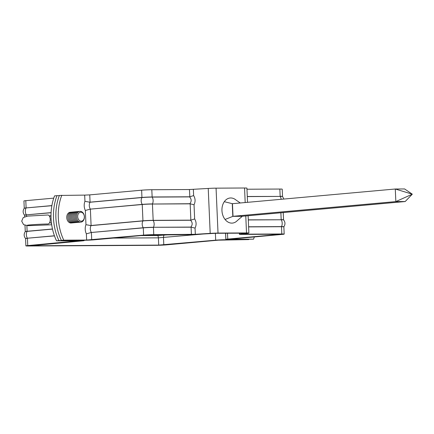 <?xml version="1.0" encoding="UTF-8"?>
<svg xmlns="http://www.w3.org/2000/svg" width="434" height="434" viewBox="0 0 434 434"><rect width="100%" height="100%" fill="white"/><g stroke="black" fill="none" stroke-linecap="round" stroke-linejoin="round"><path stroke-width="0.65" d="M245.085 233.166L215.606 233.297L196.819 234.382A7.199 0.304 -2.5 0 1 188.991 234.675L146.274 235.103L94.384 239.79A7.199 0.304 -2.5 0 1 84.218 240.257L61.346 240.376A45.011 33.288 -95.2 0 1 59.382 195.452L84.673 195.11L84.945 201.311L90.044 202.249L141.934 197.562A7.242 0.304 -2.5 0 1 152.155 197.096L189.544 196.895L189.837 196.808L189.441 189.528L208.228 188.443L210.192 233.373L195.322 234.311L195.05 228.11L190.862 227.085C192.696 224.703 192.598 222.43 190.569 220.26L190.857 220.168L190.168 203.823L189.842 203.72C191.676 201.343 191.578 199.07 189.544 196.895M195.05 228.11C196.564 224.953 196.428 221.893 194.649 218.942L194.031 204.75C195.544 201.588 195.408 198.533 193.629 195.582L189.837 196.808M194.031 204.75L190.168 203.823M194.649 218.942L190.857 220.168M190.249 203.834L152.432 204.034L153.175 220.456L190.569 220.26M84.945 201.311A9 6.656 84.8 0 0 85.341 210.479L85.965 224.671A9 6.656 84.8 0 0 86.361 233.839L86.632 240.04L143.605 235.119A7.199 0.304 -2.5 0 1 153.766 234.653L195.322 234.311M246.968 189.224L279.849 189.05A7.199 0.304 -2.5 0 1 282.214 189.175L282.529 196.428L283.847 199.081M248.606 226.776L281.514 226.602L281.807 233.975L244.168 234.176L243.181 234.056L248.492 233.172A7.199 0.304 177.5 0 0 248.883 233.053A7.199 0.304 177.5 0 0 246.512 232.933L218.02 233.08A7.199 0.304 177.5 0 0 210.192 233.373M281.807 233.975A7.199 0.304 -2.5 0 1 284.178 234.1A7.199 0.304 -2.5 0 1 282.317 234.387L229.494 239.215L253.554 239.156L228.268 239.497A7.199 0.304 -2.5 0 1 225.897 239.373A7.199 0.304 -2.5 0 1 227.758 239.091L280.576 234.257L241.754 234.393A7.199 0.304 -2.5 0 1 239.389 234.273A7.199 0.304 -2.5 0 1 239.78 234.154L239.736 233.172M89.182 202.206L90.071 202.136L89.751 194.882L84.673 195.11M89.751 194.882L141.641 190.19A7.199 0.304 -2.5 0 1 151.802 189.729L189.441 189.528M247.543 202.363L246.919 188.128A7.199 0.304 177.5 0 0 244.554 188.003L216.061 188.155A7.199 0.304 177.5 0 0 208.228 188.443M245.091 233.27L239.78 234.154M61.796 195.235A45.011 33.288 84.8 0 0 63.76 240.159L61.346 240.376M86.632 240.04L63.76 240.159M141.641 190.19L141.934 197.562A5.403 3.993 84.8 0 0 142.233 204.387L142.954 220.922A5.403 3.993 84.8 0 0 143.253 227.747L91.2 232.505L143.285 227.861L143.605 235.119M151.802 189.729L152.155 197.096A5.403 3.629 89.7 0 1 152.453 203.92A7.242 0.304 -2.5 0 0 142.233 204.387L90.18 209.145L142.265 204.501A7.199 0.304 -2.5 0 1 152.432 204.034L189.842 203.72M189.761 196.786L152.122 196.982A7.199 0.304 -2.5 0 0 141.961 197.448L89.778 202.19M85.341 210.479L90.18 209.145M85.965 224.671L91.064 225.615L142.954 220.922A7.242 0.304 -2.5 0 1 153.175 220.456A5.403 3.629 89.7 0 1 153.473 227.28L191.09 227.199L191.405 234.452M90.201 225.566L90.798 225.55M86.361 233.839L91.2 232.505M253.554 239.156A45.011 33.288 84.8 0 0 254.357 236.91M235.966 200.014A12.602 9.32 84.8 0 0 235.852 199.917A12.602 9.32 84.8 0 0 224.297 201.685A12.602 9.32 84.8 0 0 225.072 219.474A12.602 9.32 84.8 0 0 237.306 220.597L242.351 216.257L405.177 201.539L395.841 201.588L395.287 189.007L404.624 188.958L412.3 194.182L395.287 189.007L232.266 203.703L232.819 216.354L242.21 216.306M242.351 216.257L233.015 216.306L225.072 219.474M405.177 201.539L412.3 194.182L395.841 201.588L233.015 216.306L232.467 203.725L224.297 201.685M233.134 203.665L232.266 203.703M240.349 203.014L235.852 199.917M51.689 224.769L28.02 225.691L23.61 224.671L21.7 221.156L23.214 217.586L27.619 216.11L47.854 214.998A4.503 2.306 88.9 0 1 50.198 218.774L50.241 219.702A4.503 2.306 88.9 0 1 48.017 223.998C38.659 224.128 26.463 225.127 27.559 225.208L27.564 225.208M70.878 212.248A5.403 3.993 84.8 0 0 66.755 217.64A5.403 3.993 84.8 0 0 71.838 222.881M72.082 212.134A5.403 3.993 84.8 0 0 67.959 217.532A5.403 3.993 84.8 0 0 73.048 222.772M73.292 212.025A5.403 3.993 84.8 0 0 69.169 217.418A5.403 3.993 84.8 0 0 74.252 222.664M74.496 211.917A5.403 3.993 84.8 0 0 70.373 217.309A5.403 3.993 84.8 0 0 75.456 222.55M75.706 211.808A5.403 3.993 84.8 0 0 71.577 217.201A5.403 3.993 84.8 0 0 76.666 222.441M76.91 211.7A5.403 3.993 84.8 0 0 72.787 217.092A5.403 3.993 84.8 0 0 77.87 222.333M78.12 211.591A5.403 3.993 84.8 0 0 73.992 216.984A5.403 3.993 84.8 0 0 79.08 222.224M79.324 211.483A5.403 3.993 84.8 0 0 75.201 216.875A5.403 3.993 84.8 0 0 80.285 222.116M76.406 216.767A5.403 3.993 84.8 0 0 82.612 221.405A5.403 3.993 84.8 0 0 82.205 212.063A5.403 3.993 84.8 0 0 76.406 216.767M77.675 216.707A4.503 3.331 84.8 0 0 82.851 220.57A4.503 3.331 84.8 0 0 82.509 212.79A4.503 3.331 84.8 0 0 77.675 216.707M25.796 200.66A7.199 0.304 177.5 0 0 23.935 200.947L24.25 208.201A7.199 0.304 177.5 0 1 26.111 207.919L25.796 200.66L53.756 198.132M58.932 240.593L56.518 240.816A45.011 33.288 -95.2 0 1 54.554 195.886L56.968 195.669A45.011 33.288 84.8 0 0 58.932 240.593L81.804 240.474A7.199 0.304 -2.5 0 1 84.174 240.599A7.199 0.304 -2.5 0 1 82.314 240.881L30.678 245.78L158.719 245.101L215.693 240.181A7.199 0.304 -2.5 0 1 225.854 239.714L248.725 239.595A45.011 33.288 84.8 0 0 248.807 239.389M59.306 195.658L56.968 195.669M79.639 240.691L27.754 245.59A7.199 0.304 177.5 0 0 25.899 245.872A7.199 0.304 177.5 0 0 28.264 245.997L156.305 245.318A7.199 0.304 177.5 0 0 166.466 244.857L218.356 240.165L248.725 239.595M56.518 240.816L79.644 240.897M193.629 195.582L193.358 189.381M153.766 234.653L153.452 227.394A7.199 0.304 -2.5 0 0 143.285 227.861L143.253 227.747A7.242 0.304 -2.5 0 1 153.473 227.28L190.862 227.085M247.288 196.483L280.196 196.418A5.403 3.629 89.7 0 1 281.129 199.325M279.849 189.05L280.163 196.309A7.199 0.304 -2.5 0 1 282.529 196.428M247.288 196.591L280.196 196.418A7.242 0.304 -2.5 0 1 282.572 196.531M248.308 219.843L281.216 219.778A5.403 3.629 89.7 0 1 281.514 226.602A7.242 0.304 -2.5 0 1 283.89 226.738L283.858 226.841A7.199 0.304 -2.5 0 0 281.492 226.722L248.611 226.895M280.879 212.774L281.183 219.669A7.199 0.304 -2.5 0 1 283.548 219.788L283.592 219.892C285.312 222.105 285.409 224.383 283.89 226.738M248.308 219.951L281.216 219.778A7.242 0.304 -2.5 0 1 283.592 219.892M244.168 234.176L244.158 233.893M216.061 188.155L218.02 233.08M244.554 188.003L245.188 202.575M245.774 215.948L246.512 232.933M90.375 209.188L91.091 225.501L142.981 220.808A7.199 0.304 -2.5 0 1 153.142 220.342L190.781 220.147M91.715 239.807L91.395 232.548M90.343 209.074A5.403 3.993 -95.2 0 1 90.044 202.249M91.362 232.44A5.403 3.993 -95.2 0 1 91.064 225.615M227.758 239.091L227.503 233.237M120.701 237.414L120.766 238.044L158.405 237.843L158.719 245.101M140.795 235.597L157.726 235.51A3.781 2.539 89.7 0 1 158.405 237.843L204.805 233.877M113.296 238.082L120.766 238.044M157.461 234.837A1.801 1.21 -90.3 0 0 157.726 235.51L168.913 234.778M215.389 233.302L215.693 240.181M225.854 239.714L225.571 233.248M164.182 234.805A1.801 1.329 -95.2 0 1 164.009 235.223A3.781 2.794 84.8 0 0 163.482 237.615L163.802 244.868M51.087 212.741L26.382 214.857A5.403 3.993 -95.2 0 1 26.089 208.032A7.242 0.304 177.5 0 0 24.223 208.309L24.25 208.201M51.093 212.622L26.382 214.857A7.242 0.304 177.5 0 0 24.521 215.156C22.796 212.942 22.698 210.658 24.223 208.309M51.868 205.7L26.111 207.919L51.89 205.586M54.478 235.89L27.402 238.217A5.403 3.993 -95.2 0 1 27.109 231.393L26.886 225.642M54.434 235.776L27.402 238.217A7.242 0.304 177.5 0 0 25.541 238.516C23.816 236.302 23.718 234.024 25.243 231.669L25.27 231.566A7.199 0.304 177.5 0 1 27.13 231.279L52.476 228.989M52.503 229.098L27.109 231.393A7.242 0.304 177.5 0 0 25.243 231.669M27.754 245.59L27.44 238.331A7.199 0.304 177.5 0 0 25.579 238.619L25.541 238.516M26.474 216.262L26.42 214.971A7.199 0.304 177.5 0 0 24.559 215.253L24.521 215.156M239.34 233.172L239.389 234.273M248.123 215.731L248.883 233.053M225.897 239.373L225.631 233.248M283.548 219.788L283.234 212.562M284.178 234.1L283.858 226.841M51.521 223.591L49.769 222.311M49.66 216.609L51.011 215.443M49.292 215.937L50.42 215.844M84.174 240.599L84.158 240.257M24.559 215.253L24.624 216.718M24.998 225.349L25.27 231.566M25.579 238.619L25.899 245.872"/></g></svg>

